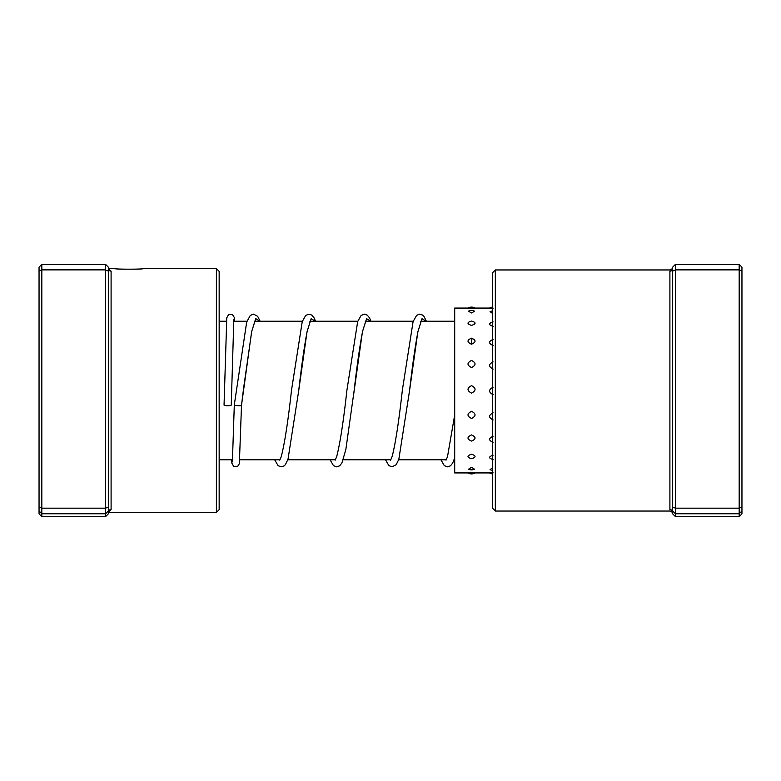<?xml version="1.0" encoding="UTF-8"?>
<svg xmlns="http://www.w3.org/2000/svg" width="781" height="781" viewBox="0 0 781 781"><rect width="100%" height="100%" fill="white"/><g stroke="black" fill="none" stroke-linecap="round" stroke-linejoin="round"><path stroke-width="1.17" d="M105.552 264.378L41.823 264.378L41.823 516.622L105.552 516.622L105.552 264.378L108.325 267.151L108.325 512.238A2.773 2.704 180 0 1 111.097 509.534L108.325 512.424L216.396 512.424L216.396 268.576L143.655 268.576C144.563 269.396 113.684 269.396 114.563 268.576L108.325 268.4A2.773 2.714 180 0 0 111.097 271.114L111.097 509.534M216.396 268.576L219.158 271.349L219.158 509.651L216.396 512.424M108.325 271.046L105.552 269.875L41.823 269.875L39.05 271.046L39.05 267.151L41.823 264.378M108.325 507.045L105.552 508.177L41.823 508.177L39.05 507.045L39.05 271.046M108.325 510.999L105.552 513.761L41.823 513.761L39.05 510.999L39.05 507.045M108.325 512.238L108.325 513.849L105.552 516.622M41.823 516.622L39.05 513.849L39.05 510.999M108.325 268.576L111.097 271.114M495.33 269.962L495.33 511.038L492.567 508.265L492.567 272.735L495.33 269.962L670.274 269.962L672.675 268.449A2.773 2.743 0 0 1 669.903 271.192L669.903 271.446M672.675 507.045L675.448 508.177L675.448 516.622L672.675 513.849L672.675 271.046L675.448 269.875L675.448 264.378L739.177 264.378L739.177 269.875L741.95 271.046L741.95 513.849L739.177 516.622L739.177 269.875L675.448 269.875L675.448 508.177L739.177 508.177L741.95 507.045M675.448 516.622L739.177 516.622M672.675 510.999L675.448 513.761L739.177 513.761L741.95 510.999M672.675 271.046L672.675 267.151L675.448 264.378M739.177 264.378L741.95 267.151L741.95 271.046M669.903 509.808L669.903 271.192M672.675 512.297A2.773 2.733 0 0 0 669.903 509.554M471.529 472.788C466.843 472.925 466.843 472.954 471.529 472.895C476.205 472.954 476.205 472.925 471.529 472.788M493.114 472.866C488.437 472.954 488.437 472.935 493.114 472.827M468.073 308.065L454.698 308.065L454.698 472.935L467.926 472.935A7.205 7.205 0 0 0 475.131 472.935L489.511 472.935A7.205 7.205 0 0 0 492.567 473.882M471.529 467.263L468.541 469.205A7.205 7.205 0 0 0 474.506 469.205L471.529 467.263M492.567 467.839L490.048 469.625A7.205 7.205 0 0 0 492.567 470.289M471.529 454.22C466.843 455.792 466.843 457.285 471.529 458.711C476.205 457.285 476.205 455.782 471.529 454.22M493.114 455.196C488.437 456.739 488.437 458.203 493.114 459.579M471.529 434.929C466.843 437.038 466.843 439.078 471.529 441.07C476.205 439.068 476.205 437.028 471.529 434.929M493.114 436.247C488.437 438.326 488.437 440.338 493.114 442.3M471.529 411.304C466.843 413.725 466.843 416.117 471.529 418.47C476.205 416.107 476.205 413.715 471.529 411.304M493.114 412.817C488.437 415.228 488.437 417.601 493.114 419.944M471.529 385.638C466.843 388.137 466.843 390.637 471.529 393.146C476.205 390.637 476.205 388.128 471.529 385.638M493.114 387.2C488.437 389.709 488.437 392.208 493.114 394.708M471.529 360.441C466.843 362.784 466.843 365.147 471.529 367.548C476.205 365.147 476.205 362.784 471.529 360.441M493.114 361.906C488.437 364.268 488.437 366.65 493.114 369.062M471.529 338.193C466.843 340.145 466.843 342.146 471.529 344.206C476.205 342.146 476.205 340.135 471.529 338.193M493.114 339.413C488.437 341.395 488.437 343.425 493.114 345.514M471.529 321.059C466.843 322.436 466.843 323.881 471.529 325.394C476.205 323.871 476.205 322.426 471.529 321.059M493.114 321.918C488.437 323.334 488.437 324.818 493.114 326.37M468.424 311.209L471.529 312.956L474.623 311.209A7.205 7.205 0 0 0 468.424 311.209M492.567 310.975A7.205 7.205 0 0 0 490.097 311.619L492.567 313.484M471.529 308.212C466.843 308.075 466.843 308.046 471.529 308.105C476.205 308.046 476.205 308.075 471.529 308.212M489.531 308.065L474.975 308.065M493.114 308.134C488.437 308.046 488.437 308.065 493.114 308.173M260.112 321.225L257.652 316.295L253.552 314.157L250.31 315.387L246.669 322.114L234.31 404.792C233.021 405.564 242.793 406.237 241.505 405.29L251.638 331.583L255.777 318.668L259.907 321.225M233.831 319.126L231.254 405.027A3.602 0.722 180 0 1 227.642 405.749A3.602 0.722 180 0 1 224.049 405.027L224.049 405.027A3.602 0.722 180 0 1 224.049 405.017M310.447 320.825L307.148 331.427C304.356 346.003 301.534 365.762 298.713 390.715L307.021 331.798L311.17 318.697L315.329 321.225M353.793 393.448L362.433 331.798L366.592 318.697L370.741 321.225M421.281 320.825L417.991 331.408C415.189 345.993 412.378 365.772 409.547 390.734L417.855 331.808L422.013 318.697L426.162 321.225M471.08 344.187L472.066 338.222M454.698 459.775L454.083 459.775M446.273 459.775L398.661 459.775M390.851 459.775L343.25 459.775M335.44 459.775L287.828 459.775M280.018 459.775L239.796 459.775M232.572 459.775L219.158 459.775M454.698 321.225L420.695 321.225M413.217 321.225L365.274 321.225M357.796 321.225L309.852 321.225M302.374 321.225L254.44 321.225M246.952 321.225L233.646 321.225M226.431 321.225L219.158 321.225M495.33 511.038L670.274 511.038L672.675 512.551M475.121 308.065A7.205 7.205 0 0 0 467.926 308.065M492.567 307.118A7.205 7.205 0 0 0 489.511 308.065M255.026 320.825L251.726 331.417L243.623 388.001M315.534 321.225L314.187 318.004L311.883 315.143L308.973 314.157L305.732 315.378L302.247 321.606L291.508 390.197C288.013 421.73 284.587 443.911 281.228 456.739L279.764 460.165M370.955 321.225L369.598 318.004L367.304 315.153L364.395 314.157L361.154 315.378L357.669 321.596L346.92 390.197C343.435 421.74 340.008 443.92 336.65 456.748L335.176 460.175M365.859 320.835L362.569 331.417C359.768 346.003 356.956 365.762 354.125 390.715L345.846 449.553L341.893 462.996L339.598 465.857L336.689 466.843L333.448 465.622L330.09 459.775M426.377 321.225L423.917 316.305L422.648 315.085L419.719 314.157L416.654 315.309L413.09 321.596L402.342 390.227C398.906 421.203 395.528 443.227 392.208 456.299L390.598 460.175M454.698 414.984L447.493 456.739L446.019 460.165M234.31 404.792L232.387 461.883M224.049 405.027L226.783 317.769L228.452 314.811L229.858 314.216L232.631 314.811L234.232 317.359L234.661 321.225M243.379 389.963L241.505 405.31L239.347 463.689L237.785 466.169L235.091 466.804L233.548 466.159L231.918 463.279L231.547 459.775M274.668 459.775L278.104 465.691L281.17 466.843L284.099 465.915L285.368 464.695L288.004 459.238L298.713 390.715M385.502 459.775L388.87 465.622L392.101 466.843L396.211 464.695L398.847 459.238L409.547 390.734M440.923 459.775L444.282 465.622L447.523 466.843L450.432 465.857L452.736 462.996L454.698 457.851"/></g></svg>
